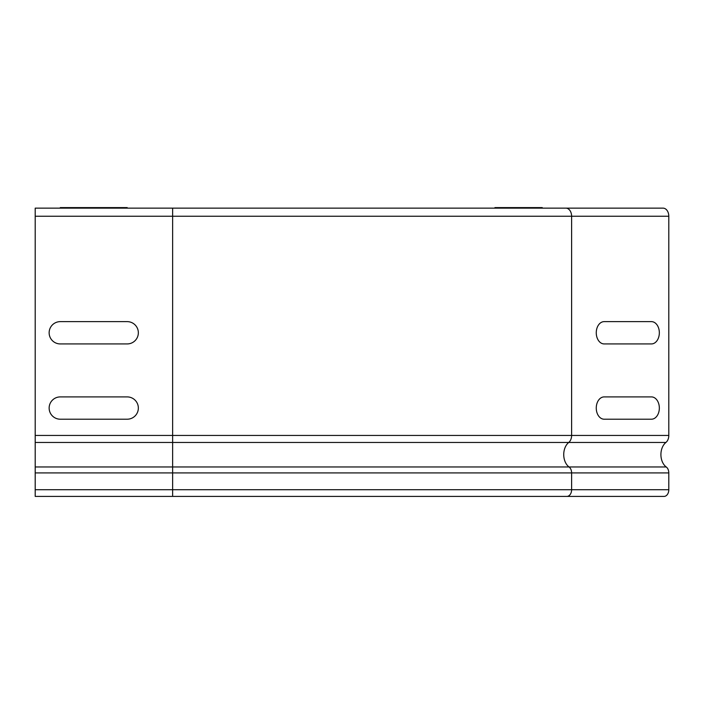 <?xml version="1.0" encoding="UTF-8"?>
<svg xmlns="http://www.w3.org/2000/svg" width="704" height="704" viewBox="0 0 704 704"><rect width="100%" height="100%" fill="white"/><g stroke="black" fill="none" stroke-linecap="round" stroke-linejoin="round"><path stroke-width="1.06" d="M60.289 207.592L127.195 207.592L60.289 207.592C45.962 207.592 45.962 207.592 60.289 207.592M127.195 207.592C141.522 207.592 141.522 207.592 127.195 207.592M60.289 343.93L127.195 343.93A11.15 11.15 0 0 0 138.345 332.781A11.15 11.15 0 0 0 127.195 321.631L60.289 321.631A11.15 11.15 0 0 0 49.139 332.781A11.15 11.15 0 0 0 60.289 343.93M60.289 419.206L127.195 419.206A11.15 11.15 0 0 0 138.345 408.056A11.15 11.15 0 0 0 127.195 396.906L60.289 396.906A11.15 11.15 0 0 0 49.139 408.056A11.15 11.15 0 0 0 60.289 419.206M651.455 343.93L604.146 343.93A11.15 7.885 -90 0 1 596.262 332.781A11.15 7.885 -90 0 1 604.146 321.631L651.455 321.631A11.15 7.885 -90 0 1 659.34 332.781A11.15 7.885 -90 0 1 651.455 343.93M651.455 419.206L604.146 419.206A11.15 7.885 -90 0 1 596.262 408.056A11.15 7.885 -90 0 1 604.146 396.906L651.455 396.906A11.15 7.885 -90 0 1 659.34 408.056A11.15 7.885 -90 0 1 651.455 419.206M542.247 207.592L494.938 207.592L542.247 207.592M382.774 496.408L35.2 496.408L35.2 208.146L565.902 208.146A8.087 5.72 90 0 1 571.613 216.234L571.613 435.442A8.087 5.72 90 0 1 568.726 442.473A13.939 9.856 -90 0 0 563.737 454.863A13.939 9.856 -90 0 0 569.061 466.972A6.688 4.734 90 0 1 571.613 472.912L571.613 489.72A6.688 4.734 90 0 1 566.887 496.408L664.066 496.408A6.688 4.734 -90 0 0 668.8 489.72L668.8 472.912A6.688 4.734 -90 0 0 666.239 466.972A13.939 9.856 90 0 1 660.915 454.863A13.939 9.856 90 0 1 665.905 442.473A8.087 5.72 -90 0 0 668.8 435.442L668.8 216.234A8.087 5.72 -90 0 0 663.08 208.146L565.902 208.146M471.68 496.408L374.493 496.408M35.2 489.72L172.638 489.72L172.638 496.408L566.887 496.408M668.8 489.72L172.638 489.72L172.638 472.912L35.2 472.912M668.8 472.912L172.638 472.912L172.638 466.972L35.2 466.972M666.239 466.972L172.638 466.972L172.638 442.473L35.2 442.473M665.905 442.473L172.638 442.473L172.638 435.442L35.2 435.442M668.8 435.442L172.638 435.442L172.638 216.234L35.2 216.234M668.8 216.234L172.638 216.234L172.638 208.146"/></g></svg>
